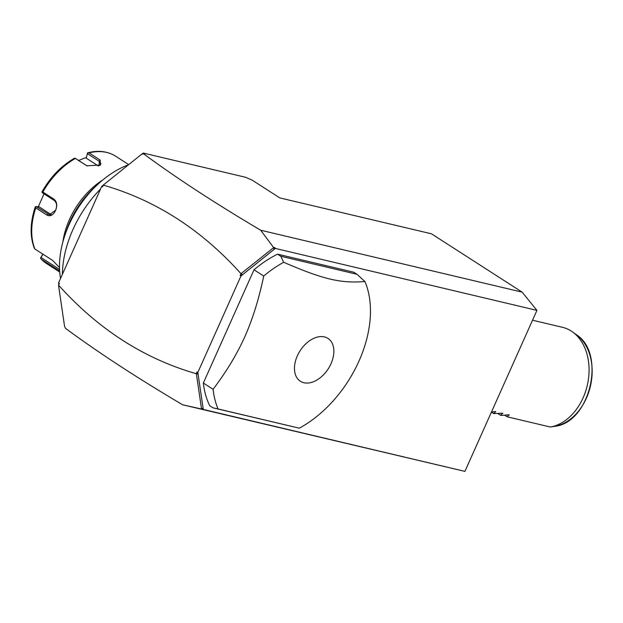 <?xml version="1.0" encoding="UTF-8"?>
<svg xmlns="http://www.w3.org/2000/svg" width="623" height="623" viewBox="0 0 623 623"><rect width="100%" height="100%" fill="white"/><g stroke="black" fill="none" stroke-linecap="round" stroke-linejoin="round"><path stroke-width="0.93" d="M141.678 154.309L143.243 153.056L245.626 177.298L252.237 180.179L279.758 197.888L431.482 233.812L522.152 292.148L536.933 310.371L464.914 471.377L182.609 404.779C136.717 377.616 97.686 352.143 65.524 328.344L64.558 326.296L58.523 285.279L59.387 283.387L58.523 285.279M58.811 284.438L58.578 282.865L101.728 186.409L103.2 185.226M241.272 273.622L242.409 274.821L240.166 275.467L240.969 273.684L273.668 247.604L260.687 230.23C214.795 203.075 175.764 177.594 143.602 153.803L144.863 154.099L143.243 153.056M260.687 230.23L522.152 292.148M143.602 153.803L141.468 154.372L103.41 184.938L102.538 186.931L103.41 184.938M101.728 186.409L102.538 186.931M240.969 273.684C201.541 229.747 155.664 200.232 103.34 185.14M240.166 275.467L240.976 275.989L197.834 372.445L197.024 371.923L196.222 373.707C143.89 358.622 98.013 329.108 58.593 285.17M59.387 283.387L58.578 282.865M273.668 247.604L274.081 249.379L274.829 247.658L275.296 248.421L240.976 275.989M274.081 249.379L242.409 274.821M273.731 247.401L274.829 247.658M275.296 248.421L536.933 310.371M197.834 372.445L203.269 409.428L464.914 471.377M357.026 274.299L353.786 272.22L277.57 254.168A102.125 67.082 122.8 0 0 254.005 269.79L203.347 383.028A102.125 67.082 122.8 0 0 209.764 405.752L213.004 407.831L299.313 428.18A102.125 67.082 122.8 0 0 358.926 361.2A102.125 67.082 122.8 0 0 364.914 281.526L357.026 274.299L280.809 256.255L283.675 262.291A102.125 67.082 122.8 0 0 263.716 276.044C258.997 298.736 252.689 318.992 244.808 336.786C236.802 354.51 226.219 372.009 213.066 389.282A102.125 67.082 122.8 0 0 218.073 408.945L213.004 407.831M203.075 408.12L202.537 409.264L201.447 409.007L203.075 408.12L198.052 373.995L197.024 371.923M203.269 409.428L202.537 409.264M201.447 409.007L182.609 404.779M198.052 373.995L196.385 373.971L201.525 408.883M254.005 269.79L263.716 276.044M203.347 383.028L213.066 389.282M277.57 254.168L280.809 256.255M297.342 355.834A25.473 16.728 122.8 0 0 303.907 382.732A25.473 16.728 122.8 0 0 330.977 363.801A25.473 16.728 122.8 0 0 324.412 336.903A25.473 16.728 122.8 0 0 297.342 355.834M218.073 408.945L299.313 428.18M364.914 281.526C340.711 283.504 323.36 279.4 283.675 262.291M62.386 274.369A93.193 61.21 -57.2 0 1 72.899 229.63A93.193 61.21 -57.2 0 1 100.591 188.948M128.509 164.776A84.346 55.4 122.8 0 0 69.028 224.763A84.346 55.4 -57.2 0 0 60.54 278.481M65.664 233.095A71.489 46.959 -57.2 0 1 69.908 221.874A71.489 46.959 -57.2 0 1 95.817 186.215M65.462 233.664A70.726 46.452 -57.2 0 1 69.924 221.679A70.726 46.452 -57.2 0 1 96.254 185.802M62.884 241.926A63.834 41.928 -57.2 0 1 69.457 219.53A63.834 41.928 -57.2 0 1 102.702 180.024M128.712 164.62L115.605 156.186A63.834 41.928 122.8 0 0 89.05 152.908L100.147 160.049L100.428 165.033L86.815 165.78L75.406 158.452A63.834 41.928 122.8 0 0 42.878 192.048L53.983 199.189C56.973 201.735 57.487 205.528 55.533 210.574C53.15 215.231 50.261 216.726 46.881 215.067L35.784 207.918A63.834 41.928 122.8 0 0 34.904 249.013L52.48 260.321L59.512 267.524M42.06 191.728C50.572 176.846 61.459 165.632 74.729 158.094L75.406 158.452M42.878 192.048L41.951 191.993L42.528 191.432M53.983 199.189L54.185 200.396L42.333 192.772L41.951 191.993M54.185 200.396C56.81 202.662 57.269 205.964 55.556 210.317L49.31 214.733L36.173 206.556L39.14 206.844L51.304 214.67M59.652 271.044L41.437 259.339A63.834 41.928 122.8 0 0 46.538 263.552L59.722 272.033M89.05 152.908L87.563 152.861L86.41 157.417L78.63 160.461M115.605 156.186C107.639 151.241 98.372 150.104 87.812 152.783L87.384 153.663L99.236 161.279L100.973 163.639L99.945 165.321M87.251 166.006L74.822 158.047M38.042 207.366L44.015 193.854M35.511 207.116L35.784 207.918M36.173 206.556L35.324 206.813M34.904 249.013L34.436 248.336M59.567 269.44L40.947 257.47L40.542 257.977L41.165 259.106L46.538 263.552M42.886 254.153L40.542 257.977M40.947 257.47L42.995 254.223M86.41 157.417L87.384 153.663M86.262 158.18L98.418 166.006M532.533 320.214L562.491 327.309A51.063 37.512 103.3 0 1 572.568 331.95A51.063 37.512 103.3 0 1 583.105 397.832A51.063 37.512 103.3 0 1 550.319 427.012L507.161 416.795L509.264 414.762M495.363 411.593L491.469 412.021M495.776 411.569L493.681 413.602L502.107 413.189L502.823 413.361L500.417 415.198L501.429 415.44L508.851 414.793M502.107 413.189L502.52 413.166M554.509 426.342C589.973 423.142 606.498 353.35 576.236 334.59A49.264 36.189 -76.7 0 1 590.37 386.385A49.264 36.189 -76.7 0 1 554.509 426.342L550.319 427.012M504.731 415.23L507.161 416.795M497.987 413.633L500.417 415.198M491.415 412.146L493.681 413.602M46.881 215.067L48.018 214.18L50.673 214.803M100.147 160.049L99.236 161.279L99.135 165.718M86.511 165.593L87.127 165.944M59.021 270.647L59.551 268.972M35.262 206.914C30.06 222.613 29.787 236.491 34.444 248.554M576.236 334.59L572.568 331.95"/></g></svg>
